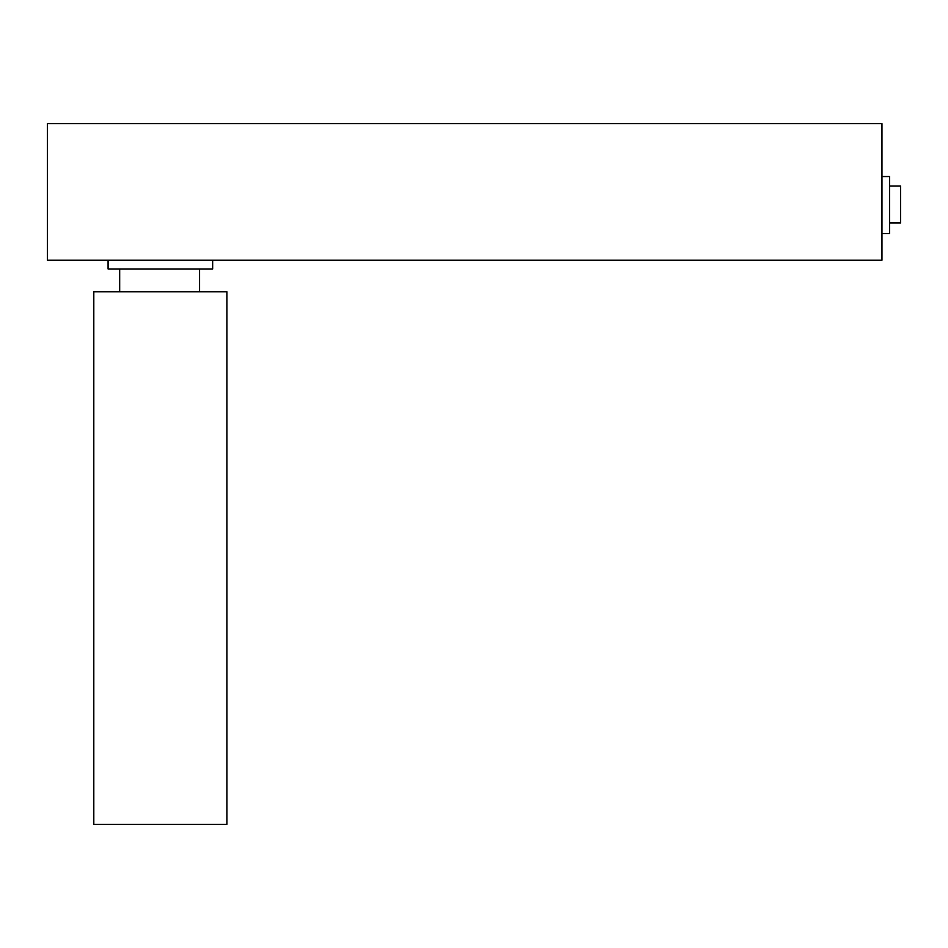 <?xml version="1.0" encoding="UTF-8"?>
<svg xmlns="http://www.w3.org/2000/svg" width="948" height="948" viewBox="0 0 948 948"><rect width="100%" height="100%" fill="white"/><g stroke="black" fill="none" stroke-linecap="round" stroke-linejoin="round"><path stroke-width="1.42" d="M889.568 222.946L900.6 222.946L900.6 186.045L889.568 186.045M881.96 176.541L889.568 176.541L889.568 233.599L881.96 233.599M93.805 291.794L226.939 291.794L226.939 824.333L93.805 824.333L93.805 291.794M199.554 268.971L199.554 291.794M119.673 268.971L119.673 291.794M212.672 260.226L212.672 268.971L108.072 268.971L108.072 260.226M47.4 123.667L881.96 123.667L881.96 260.226L47.4 260.226L47.4 123.667"/></g></svg>
